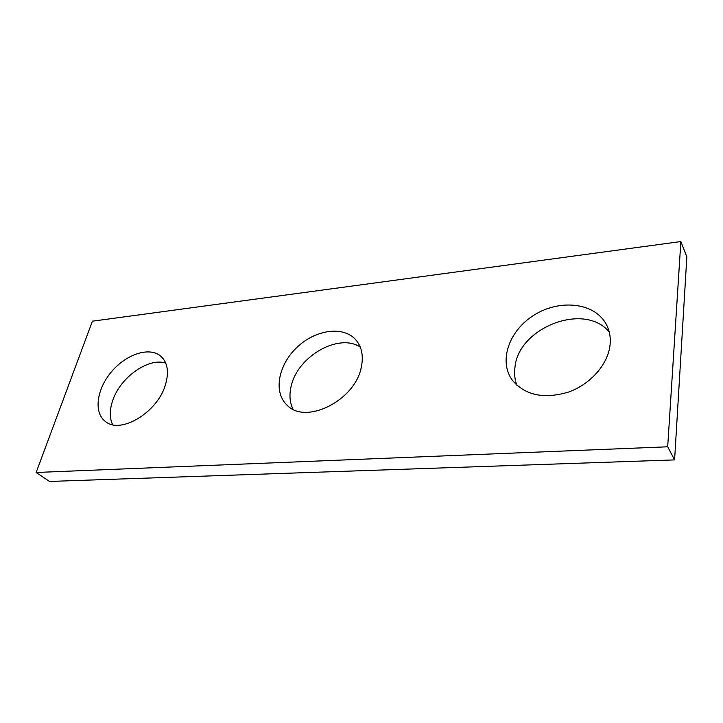 <?xml version="1.0" encoding="UTF-8"?>
<svg xmlns="http://www.w3.org/2000/svg" width="723" height="723" viewBox="0 0 723 723"><rect width="100%" height="100%" fill="white"/><g stroke="black" fill="none" stroke-linecap="round" stroke-linejoin="round"><path stroke-width="1.08" d="M36.15 472.481L667.691 446.787L680.858 241.554L92.408 321.184L36.15 472.481L49.498 481.446L674.595 459.9L667.691 446.787M674.595 459.9L686.85 256.837L680.858 241.554M516.873 385.26C514.704 379.503 514.08 373.393 515.002 366.941C518.644 327.528 584.663 301.717 609.236 332.047M293.023 409.236C289.661 402.34 289.083 394.487 291.297 385.684C297.876 356.195 338.789 332.779 360.235 347.049M112.589 424.69C109.498 417.966 109.525 409.95 112.661 400.65C120.154 377.442 148.369 357.307 165.73 363.091M610.104 344.537C610.808 336.665 609.326 329.561 605.666 323.244C593.475 302.268 559.078 299.205 534.116 315.083C508.902 330.619 498.192 361.428 512.544 380.497C525.404 395.445 544.076 399.304 568.54 392.065C590.691 384.202 608.296 363.985 610.104 344.537M361.319 367.094C363.633 355.788 361.735 346.624 355.626 339.602C343.018 325.531 315.21 329.742 296.864 347.456C278.301 364.934 273.113 392.228 287.013 405.097C305.531 425.296 355.345 400.506 361.319 367.094M165.422 384.853C169.173 372.065 167.646 362.521 160.84 356.213C149.643 346.498 126.57 353.963 111.749 371.459C96.746 388.811 93.303 412.571 105.422 421.491C120.515 434.64 157.569 412.363 165.422 384.853M161.437 356.755L160.84 356.213M356.647 340.813L355.626 339.602M607.121 326.028L605.666 323.244"/></g></svg>
